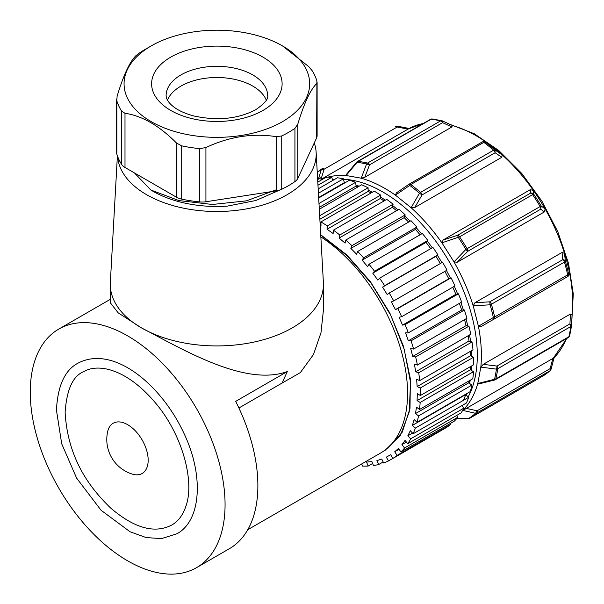 <?xml version="1.0" encoding="UTF-8"?>
<svg xmlns="http://www.w3.org/2000/svg" width="604" height="604" viewBox="0 0 604 604"><rect width="100%" height="100%" fill="white"/><g stroke="black" fill="none" stroke-linecap="round" stroke-linejoin="round"><path stroke-width="0.91" d="M117.614 156.436A99.328 57.342 -0 0 0 146.629 194.707A99.328 57.342 -0 0 0 287.096 194.707A99.328 57.342 -0 0 0 316.141 152.314A99.328 57.342 -0 0 0 314.261 142.922M276.217 189.815L246.515 200.83L212.412 204.477L178.875 200.573L150.811 189.981A90.623 52.322 -0 0 0 227.134 206.145L255.786 200.52L280.135 189.898M150.811 189.981L134.481 172.955M247.776 529.708L380.543 453.053A130.502 75.349 -120 0 0 401.569 352.057A130.502 75.349 -120 0 0 320.845 236.881M384.922 450.516L400.437 435.288L409.225 411.936L410.539 382.4L404.197 349.293L390.728 315.212L371.128 283.163L347.164 255.779L320.747 235.062M320.732 234.79L346.741 254.865L370.343 281.6L389.754 312.887L403.495 346.311L410.388 378.972L410.003 408.41L402.272 432.124L387.934 448.228M196.534 567.662A137.75 79.532 -120 0 0 196.542 408.598A137.75 79.532 -120 0 0 58.784 329.074A137.75 79.532 -120 0 0 37.675 439.455A137.75 79.532 -120 0 0 127.663 560.844A137.75 79.532 -120 0 0 196.534 567.662L229.346 548.719A137.75 79.532 -120 0 0 235.681 401.373L287.293 371.573L282.083 383.057L300.339 372.608L313.461 354.548L320.973 332.789L323.45 309.875L323.442 284.393A106.576 61.532 180 0 1 257.651 341.237A106.576 61.532 180 0 1 141.502 327.904A106.576 61.532 180 0 1 110.29 284.393A106.576 61.532 180 0 1 110.343 282.415L117.395 155.824M282.083 383.057L238.897 407.994M316.141 152.314L323.382 282.415A106.576 61.532 180 0 1 323.442 284.393M78.369 362.966C113.975 344.673 161.887 385.488 183.986 433.43C203.978 475.182 201.306 520.656 176.942 533.77L161.532 538.609L146.183 537.575L130.132 531.807L101.057 510.259L76.58 478.043L61.706 443.781L56.451 410.199C57.69 385.533 64.99 369.791 78.369 362.966M110.29 284.393L110.29 302.717L118.173 312.834L141.502 327.904C183.374 349.678 245.081 386.824 287.293 371.573M65.119 412.268L65.119 412.268C67.799 460.52 91.68 489.534 110.449 507.858C134.262 528.266 154.737 533.966 171.868 524.974C178.082 521.433 182.695 515.378 185.7 506.809C195.13 481.992 182.559 434.948 155.651 403.132C140.309 384.959 124.605 373.733 108.531 369.444C98.565 367.043 90.207 367.821 83.443 371.762C72.82 376.179 66.712 389.686 65.119 412.268M132.261 474.102A29 16.746 -120 0 0 148.04 457.454A29 16.746 -120 0 0 127.663 424.688A29 16.746 -120 0 0 107.678 431.513A36.248 36.248 0 0 0 132.253 474.095M371.905 461.584L366.59 462.098L368.138 466.061A141.374 81.623 60 0 1 362.415 466.077L361.751 463.902M376.911 460.61L378.776 464.491A141.374 81.623 60 0 1 373.453 465.548L371.905 461.599M381.781 459.093L376.904 460.595M390.697 454.676L386.326 457.145L388.485 460.92A141.374 81.623 60 0 1 383.653 462.989L381.788 459.108M398.504 448.402L394.706 451.8L397.13 455.386A141.374 81.623 60 0 1 392.864 458.451L390.705 454.691L388.931 455.748M410.32 430.72L407.843 435.794L410.66 438.851A141.374 81.623 60 0 1 407.715 443.721L405.088 440.384L401.917 444.642L404.559 447.994A141.374 81.623 60 0 1 400.928 451.996L398.512 448.417M412.396 425.397L415.341 428.1A141.374 81.623 60 0 1 413.136 433.77L410.327 430.728M415.499 413.597L418.519 415.914A141.374 81.623 60 0 1 417.092 422.302L414.148 419.591L412.389 425.382L465.707 394.601A137.025 79.109 -120 0 0 465.865 394.14M416.481 407.149L415.484 413.581L468.802 382.8A137.025 79.109 -120 0 0 469.157 380.822M417.092 400.588L420.158 402.483A141.374 81.623 60 0 1 419.516 409.482L416.496 407.156M417.168 386.575L420.218 388.025A141.374 81.623 60 0 1 420.384 395.514L417.319 393.619L417.085 400.58L470.395 369.799A137.025 79.109 -120 0 0 470.554 366.553M468.168 335.756A137.025 79.109 -120 0 1 469.021 340.996L415.703 371.785L418.708 372.759A141.374 81.623 60 0 1 419.674 380.633L416.624 379.184L417.153 386.568L470.471 355.786A137.025 79.109 -120 0 0 470.199 351.468M414.397 364.084L415.703 371.777M410.697 348.568L412.743 356.443L415.65 356.934A141.374 81.623 60 0 1 417.402 365.065L414.404 364.091M399.108 317.228L402.536 325.103L405.095 324.597A141.374 81.623 60 0 1 408.319 332.857L405.586 332.864L408.334 340.799L411.082 340.799A141.374 81.623 60 0 1 413.597 349.052L410.705 348.568M395.454 309.588L397.764 308.599A141.374 81.623 60 0 1 401.66 316.723L399.116 317.228M440.354 263.518A137.025 79.109 -120 0 0 435.892 256.353L382.574 287.134L387.164 294.518L389.218 293.046A141.374 81.623 60 0 1 393.717 300.905L391.407 301.902L395.446 309.595L448.757 278.814A137.025 79.109 -120 0 0 444.861 271.385M333.136 233.491L333.446 230.147A141.374 81.623 60 0 1 339.765 235.001L339.078 238.052L345.073 243.118L345.767 240.045A141.374 81.623 60 0 1 351.906 245.7L350.856 248.418L356.624 254.201L357.681 251.475A141.374 81.623 60 0 1 363.548 257.84L362.143 260.173L367.602 266.598L369.014 264.258A141.374 81.623 60 0 1 374.51 271.234L372.774 273.151L377.84 280.105L379.584 278.187A141.374 81.623 60 0 1 384.627 285.669L382.581 287.134M320.188 225.066L320.996 225.534L320.92 221.932A141.374 81.623 60 0 1 327.323 225.904L327.013 229.256L333.136 233.506M423.434 123.405L408.115 129.06A136.3 78.694 60 0 1 408.832 128.66L321.328 179.222M478.625 383.963L477.749 383.714L480.829 367.119L483.238 364.355L570.372 314.042L572.064 314.646L571.611 325.292L569.957 323.88A2.899 1.676 60 0 1 570.621 325.254A2.899 1.676 60 0 1 570.757 326.568A2.899 1.895 -172.4 0 0 571.588 325.511M481.909 142.174A2.899 2.869 104.2 0 1 484.242 141.729L486.869 142.604A136.3 78.694 60 0 1 502.181 154.873A136.3 78.694 60 0 1 533.347 190.381L533.709 194.148A144.152 83.224 60 0 1 541.192 205.956L540.716 209.18A2.899 1.676 -120 0 0 540.708 207.927A2.899 1.676 -120 0 0 540.15 206.53L541.192 205.956L545.125 208.984L544.347 211.936L457.205 262.249L454.012 261.909L441.932 242.838L443.125 239.999L530.259 189.694L533.347 190.381A136.3 78.694 60 0 1 545.125 208.984A136.3 78.694 60 0 1 564.529 253.355A136.3 78.694 60 0 1 569.617 273.318L568.145 276.307L481.003 326.621L478.413 326.251L473.196 305.783L474.918 302.747L562.06 252.442L564.529 253.355L565.336 261.177A2.899 0.929 163.9 0 1 564.446 262.076A2.899 1.676 60 0 0 563.796 260.702A2.899 1.676 60 0 0 562.792 259.652A2.899 2.197 -5.4 0 1 565.336 261.177A144.152 83.224 60 0 1 568.568 273.846L569.617 273.318A136.3 78.694 60 0 1 572.064 314.646M441.66 120.664A2.899 2.076 -76.5 0 0 440.558 120.913A144.998 83.714 -120 0 0 431.143 119.23A2.899 2.174 96.6 0 1 432.238 118.988L441.811 120.694A2.899 2.076 -76.5 0 1 442.173 120.838L442.581 122.672A2.899 1.676 -120 0 0 441.637 121.517A2.899 1.676 -120 0 0 440.558 120.913L367.511 163.08A2.899 2.076 103.5 0 0 366.56 164.024L361.23 178.203L364.801 177.274L451.935 126.961L452.29 125.466A136.3 78.694 60 0 1 486.869 142.604L485.208 142.167A2.899 1.419 126.6 0 0 483.842 142.37A2.899 1.676 60 0 0 482.77 141.902A2.899 1.676 60 0 0 482.188 141.985M482.437 141.864A2.899 2.899 0 0 1 484.257 141.729A2.899 2.869 104.2 0 1 485.208 142.167A144.152 83.224 60 0 1 494.925 149.951L495.114 152.744A2.899 1.676 -120 0 0 494.563 151.347A2.899 1.676 -120 0 0 493.619 150.192A2.899 1.231 -49.3 0 1 494.925 149.951L502.181 154.873L501.811 157.274L414.669 207.58L411.12 207.723L395.416 195.152L396.36 192.918L408.863 184.348L396.171 193.031M530.259 189.694L530.561 193.144A2.899 2.756 -4.3 0 1 533.709 194.148L532.637 194.654A144.998 83.714 -120 0 1 540.15 206.53L465.888 249.414L454.012 261.909A136.3 78.694 60 0 1 473.196 305.783L490.116 304.809A2.899 0.929 -16.1 0 0 491.399 304.25L564.446 262.076A144.998 83.714 -120 0 1 567.692 274.82A2.899 1.14 -12.4 0 0 568.568 273.846L567.179 276.858A2.899 1.676 -120 0 0 567.715 276.081A2.899 1.676 -120 0 0 567.692 274.82L494.646 316.994A2.899 1.14 167.6 0 1 493.362 317.523L478.413 326.251A136.3 78.694 60 0 1 480.829 367.119L496.413 369.135A2.899 1.895 7.6 0 0 497.711 368.742L570.757 326.568A144.998 83.714 -120 0 1 568.862 336.76A2.899 2.023 13.6 0 0 569.693 335.733L571.603 325.443M442.173 120.838L442.324 120.876A2.899 2.899 0 0 0 441.418 120.626M530.561 193.144A2.899 1.676 60 0 1 531.633 193.59A2.899 1.676 60 0 1 532.637 194.654L459.584 236.828A2.899 1.676 60 0 0 458.587 235.764A2.899 1.676 60 0 0 457.515 235.311L530.561 193.144M571.565 325.654A2.899 2.899 0 0 0 571.626 325.194L571.611 325.292M479.063 383.865L494.525 380.037A2.899 2.899 0 0 0 495.272 379.735A2.899 1.676 -120 0 0 495.288 379.727L568.319 337.561A2.899 1.676 -120 0 0 568.862 336.76L495.816 378.934A2.899 2.023 -166.4 0 1 494.525 379.297L477.794 383.495A136.3 78.694 60 0 1 462.792 410.41L553.928 357.847A136.3 78.694 60 0 0 566.333 338.708M552.985 357.991L550.146 368.621A2.899 1.676 60 0 1 550.289 369.942A2.899 1.676 60 0 1 549.866 370.848A144.998 83.714 -120 0 1 543.343 375.764L470.297 417.938A2.899 2.371 -122.2 0 1 469.074 418.195L456.971 418.285M462.407 410.788L462.792 410.41L475.582 413.295L477.1 410.796L550.146 368.621A2.899 0.438 15.1 0 1 551.059 369.21L554.057 357.983M397.07 126.41L397.198 127.029A2.899 1.676 -120 0 0 396.118 126.41A2.899 1.676 -120 0 0 395.19 126.523M408.093 129.128L397.198 127.029L324.152 169.203A2.899 1.676 -120 0 0 323.072 168.584A2.899 1.676 -120 0 0 322.204 168.659M409.723 184.077A2.899 1.676 60 0 1 410.796 184.537L483.842 142.37A144.998 83.714 -120 0 1 493.619 150.192L420.573 192.366A2.899 1.231 130.7 0 0 419.478 193.235L411.12 207.723A136.3 78.694 60 0 1 441.932 242.838L459.584 236.828A144.998 83.714 -120 0 1 467.103 248.705A2.899 1.676 -120 0 1 467.662 250.094A2.899 1.676 -120 0 1 467.67 251.347L465.888 249.414A144.613 83.495 -120 0 0 458.391 237.568L457.515 235.311L443.125 239.999M451.935 126.961L442.581 122.672L369.535 164.847A2.899 1.676 -120 0 0 368.591 163.684A2.899 1.676 -120 0 0 367.511 163.08A144.998 83.714 60 0 0 358.096 161.404L431.143 119.23M501.811 157.274L495.114 152.744L422.06 194.918A2.899 1.676 -120 0 0 421.516 193.522A2.899 1.676 -120 0 0 420.573 192.366A144.998 83.714 -120 0 0 410.796 184.537A2.899 1.419 -53.4 0 0 409.731 185.42L408.863 184.326M474.918 302.747L489.746 301.826A2.899 1.676 60 0 1 490.75 302.876A2.899 1.676 60 0 1 491.399 304.25A144.998 83.714 -120 0 1 494.646 316.994A2.899 1.676 -120 0 1 494.668 318.255A2.899 1.676 -120 0 1 494.132 319.033L493.362 317.523A144.613 83.495 -120 0 0 490.116 304.809L489.746 301.826L562.792 259.652L562.06 252.442M494.359 379.818L494.525 379.297A144.613 83.495 -120 0 0 496.413 369.135A2.899 1.216 -83.1 0 0 496.911 366.054A2.899 1.676 60 0 1 497.575 367.421A2.899 1.676 60 0 1 497.711 368.742A144.998 83.714 -120 0 1 495.816 378.934A2.899 1.676 -120 0 1 495.288 379.727M465.843 408.304L477.1 410.796A2.899 1.676 60 0 1 477.243 412.117A2.899 1.676 60 0 1 476.82 413.023L549.866 370.848M470.267 417.96A2.899 2.899 0 0 1 468.84 418.346L469.074 418.195A144.613 83.495 -120 0 0 475.582 413.295A2.899 2.348 48.3 0 0 476.82 413.023A144.998 83.714 -120 0 1 470.297 417.938M414.669 207.58L422.06 194.918L419.478 193.235A144.613 83.495 -120 0 0 409.731 185.42L395.416 195.152A136.3 78.694 60 0 0 361.23 178.203L346.115 175.507L357.175 162.348A2.899 2.174 -83.4 0 1 358.096 161.404M322.143 168.69A2.899 2.371 57.8 0 0 321.985 168.795A2.899 2.371 57.8 0 0 321.313 169.618L318.655 178.165M364.801 177.274L369.535 164.847L366.56 164.024A144.613 83.495 -120 0 0 357.175 162.348L356.639 162.174L346.334 174.503M456.616 415.62L457.492 414.986M320.951 179.441L324.152 169.203L321.313 169.618A144.613 83.495 -120 0 0 317.259 172.472M383.993 200.966A137.025 79.109 -120 0 0 380.331 198.482L380.641 195.122A141.374 81.623 -120 0 0 374.238 191.151L320.92 221.932M380.331 198.482L327.013 229.263M380.641 195.122L327.323 225.904M371.128 192.948A137.025 79.109 -120 0 0 368.161 191.385L368.085 187.784A141.374 81.623 -120 0 0 361.705 184.756L319.305 209.233M368.161 191.385L319.871 219.267M368.085 187.784L319.667 215.734M396.549 210.728A137.025 79.109 -120 0 0 392.396 207.285L393.083 204.212A141.374 81.623 -120 0 0 386.764 199.365L333.446 230.147M392.396 207.285L339.078 238.067M393.083 204.212L339.765 235.001M358.081 186.847A137.025 79.109 -120 0 0 356.088 186.092L355.62 182.317A141.374 81.623 -120 0 0 349.361 180.271L318.686 197.984M356.088 186.092L319.206 207.391M355.62 182.317L318.988 203.465M408.629 222.068A137.025 79.109 -120 0 0 404.167 217.644L405.224 214.918A141.374 81.623 -120 0 0 399.078 209.263L345.767 240.045M404.167 217.644L350.849 248.425M405.224 214.918L351.906 245.7M344.914 182.838A137.025 79.109 -120 0 0 344.28 182.702L343.442 178.799A141.374 81.623 -120 0 0 337.402 177.78L318.172 188.878M344.28 182.702L318.655 197.5M343.442 178.799L318.421 193.25M420.067 234.782A137.025 79.109 -120 0 0 415.454 229.399L416.866 227.059A141.374 81.623 -120 0 0 410.999 220.694L357.681 251.475M415.454 229.399L362.136 260.188M416.866 227.059L363.548 257.84M332.713 180.49L331.739 177.297A141.374 81.623 -120 0 0 326.017 177.312L317.795 182.061M331.739 177.297L317.976 185.247M430.697 248.674A137.025 79.109 -120 0 0 426.084 242.378L427.828 240.452A141.374 81.623 -120 0 0 422.332 233.476L369.014 264.258M426.084 242.378L372.766 273.159M427.828 240.452L374.51 271.234M321.517 179.909L320.701 177.825L317.659 179.584M320.701 177.825A141.374 81.623 -120 0 0 317.591 178.376M435.892 256.353L437.938 254.888A141.374 81.623 -120 0 0 432.902 247.406L379.584 278.187M437.938 254.888L384.627 285.669M393.717 300.905L447.036 270.124A141.374 81.623 -120 0 0 442.528 262.264L389.218 293.046M401.66 316.723L454.978 285.941A141.374 81.623 -120 0 0 451.082 277.817L397.764 308.599M451.082 277.817L448.78 278.806M408.319 332.857L461.637 302.076A141.374 81.623 -120 0 0 458.406 293.816L405.095 324.597M458.406 293.816L455.877 294.322L402.536 325.103M413.597 349.052L466.915 318.27A141.374 81.623 -120 0 0 464.401 310.018L411.082 340.799M464.401 310.018L461.675 310.026M461.652 310.026L408.334 340.807M417.402 365.065L470.72 334.284A141.374 81.623 -120 0 0 468.961 326.152L415.65 356.934M468.961 326.152L466.084 325.669M464.529 319.652A137.025 79.109 -120 0 1 466.061 325.662L412.743 356.443M419.674 380.633L472.992 349.852A141.374 81.623 -120 0 0 472.026 341.977L418.708 372.759M472.026 341.977L469.044 341.003M420.384 395.514L473.702 364.733A141.374 81.623 -120 0 0 473.536 357.243L420.218 388.025M473.536 357.243L470.493 355.801M419.516 409.482L472.834 378.7A141.374 81.623 -120 0 0 473.476 371.702L420.158 402.483M473.476 371.702L470.425 369.814M417.092 422.302L470.403 391.513A141.374 81.623 -120 0 0 471.837 385.133L418.519 415.914M471.837 385.133L468.825 382.823M413.136 433.77L466.454 402.989A141.374 81.623 -120 0 0 468.659 397.319L415.341 428.1M468.659 397.319L465.729 394.623M463.63 399.939A137.025 79.109 -120 0 0 465.707 394.601M407.715 443.721L461.033 412.94A141.374 81.623 -120 0 0 463.978 408.07L410.66 438.851M463.978 408.07L461.781 405.684M412.509 433.098L407.843 435.794M400.928 451.996L454.238 421.214A141.374 81.623 -120 0 0 457.87 417.213L404.559 447.994M457.87 417.213L456.549 415.529M406.401 442.053L401.917 444.642M449.859 423.744L450.441 424.604L397.13 455.386M399.085 449.27L394.706 451.8M450.441 424.604A141.374 81.623 60 0 1 446.175 427.67L392.864 458.451M388.485 460.92L392.834 458.406M378.776 464.491L383.163 461.962M368.138 466.061L372.638 463.464M266.288 100.143A50.751 29.302 -0 0 0 230.796 78.626A50.751 29.302 -0 0 0 180.981 86.085A50.751 29.302 -0 0 0 167.444 100.143M281.728 189.233A101.502 58.603 -0 0 0 294.933 181.608L294.933 128.335A101.502 58.603 180 0 1 288.637 132.321A101.502 58.603 180 0 1 281.728 135.953L281.728 189.233A14.504 8.373 180 0 1 276.217 190.879L276.217 136.663L281.728 135.953M282.483 45.896A92.797 53.575 -0 0 0 151.242 45.896A92.797 53.575 -0 0 0 151.242 121.661A92.797 53.575 -0 0 0 282.483 121.661A92.797 53.575 -0 0 0 282.483 45.896L308.727 66.621L312.072 70.577A101.502 58.603 180 0 1 316.904 80.981L316.904 83.231M116.821 100.777L116.821 154.058A101.502 58.603 -0 0 0 121.653 164.469L121.653 111.189A101.502 58.603 180 0 1 116.821 100.777L117.108 96.263C123.39 75.387 129.664 61.857 135.945 55.681L138.799 53.431A101.502 58.603 180 0 1 145.088 49.445L151.242 45.896M199.72 148.637A101.502 58.603 180 0 1 181.691 145.851L181.691 199.131A101.502 58.603 -0 0 0 199.72 201.917L199.72 148.637L205.919 147.542C229.346 136.572 252.774 132.948 276.217 136.663M116.821 154.058A14.504 8.373 180 0 1 116.61 152.646L116.61 98.996M317.115 82.031L317.115 135.673A14.504 8.373 180 0 1 316.624 137.84L316.904 80.981M294.933 128.335L297.787 124.213L297.787 178.429L316.624 137.84M297.787 178.429A14.504 8.373 180 0 1 294.933 181.608M205.919 147.542L205.919 201.751L276.217 190.879M205.919 201.751A14.504 8.373 180 0 1 199.72 201.917M181.691 199.131A14.504 8.373 180 0 1 176.459 197.198L176.459 142.982L181.691 145.851M121.653 111.189L124.998 113.273L124.998 167.482L176.459 197.198M124.998 167.482A14.504 8.373 180 0 1 121.653 164.469M297.787 124.213C304.061 103.344 310.343 89.815 316.624 83.631M124.998 113.273C142.151 115.825 159.305 125.73 176.459 142.982M544.347 211.936L540.716 209.18L467.67 251.347L457.205 262.249M568.145 276.307L481.003 326.621M570.372 314.042L569.957 323.88L496.911 366.054L483.238 364.355M408.832 128.66L409.935 128.063A136.3 78.694 60 0 1 423.155 123.571M346.115 175.507L344.899 175.432A136.3 78.694 -120 0 0 327.579 177.251M324.31 178.293A136.3 78.694 -120 0 0 321.343 179.479M332.502 179.811A133.401 77.018 60 0 1 334.306 179.562M343.54 179.252A133.401 77.018 60 0 1 343.706 179.26A133.401 77.018 60 0 1 450.123 263.261A133.401 77.018 60 0 1 468.175 396.881M462.762 405.118A133.401 77.018 60 0 1 462.06 405.986M455.854 294.322A137.025 79.109 -120 0 0 452.774 287.21M461.652 310.018A137.025 79.109 -120 0 0 459.365 303.382M267.617 95.621A50.751 29.302 -0 0 0 216.866 66.319A50.751 29.302 -0 0 0 166.115 95.621C166.259 99.282 168.75 103.005 173.575 106.787C178.52 110.623 185.383 113.711 194.163 116.051C217.727 121.019 238.255 118.905 255.756 109.702C264.718 103.427 268.667 98.731 267.617 95.621M263.004 110.419A65.247 37.675 180 0 1 153.839 93.529A65.247 37.675 180 0 1 233.756 47.391A65.247 37.675 180 0 1 263.004 110.419M58.784 329.074L110.29 299.335M550.191 370.622L543.404 375.726M567.745 337.817A2.899 2.899 0 0 0 569.731 335.545M549.987 370.788A2.899 2.899 0 0 0 551.059 369.21M432.562 119.041A2.899 2.899 0 0 0 431.113 119.079M408.666 128.373L397.213 126.16A2.899 2.899 0 0 0 395.22 126.5M442.324 120.876L452.351 125.466M571.626 325.194L572.064 314.608M449.821 124.296L474.208 133.718L498.685 150.441L521.728 173.393L541.864 201.087L557.794 231.732L568.5 263.344L573.271 293.891L571.792 321.449M566.884 338.391L552.69 359.093M430.456 119.358L357.409 161.525M482.098 142.031L409.051 184.205M322.075 168.727L317.243 172.185M358.013 161.26A2.899 2.899 0 0 0 356.639 162.174M468.84 418.346L456.858 418.421M344.129 181.985L345.828 182.31M355.96 185.066L359.176 186.213M368.138 190.071L372.366 192.231M380.475 196.957L385.352 200.181M392.766 205.639L397.991 209.898M404.808 215.99L410.139 221.192M416.39 227.844L421.622 233.891M427.315 241.019L432.275 247.761M437.379 255.288L441.947 262.604M446.454 270.464L450.448 278.089M454.351 286.304L457.643 293.967M460.92 302.491L463.464 310.018M466.031 318.784L467.806 325.956M469.602 334.926L470.614 341.517M471.55 350.69L471.837 356.436M471.784 365.843L471.498 370.478M470.237 380.195L469.602 383.419M466.756 393.619L466.228 395.084"/></g></svg>
